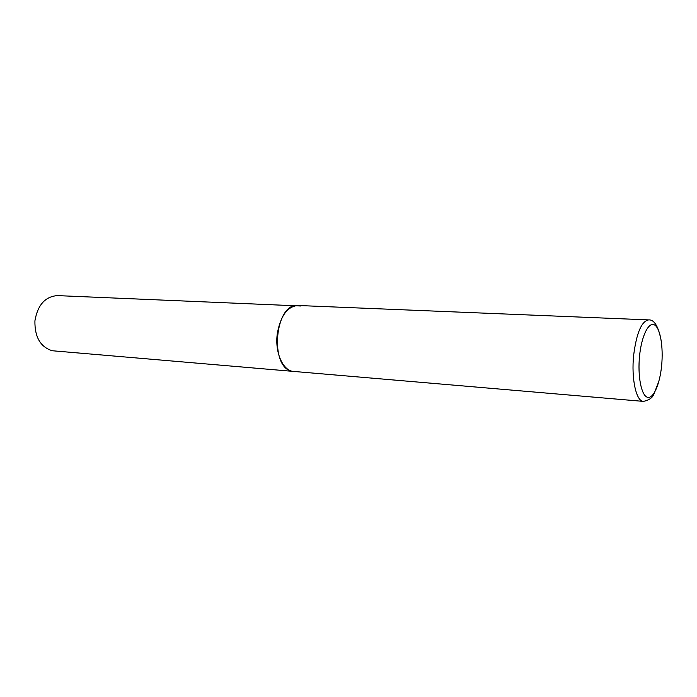 <?xml version="1.0" encoding="UTF-8"?>
<svg xmlns="http://www.w3.org/2000/svg" width="697" height="697" viewBox="0 0 697 697"><rect width="100%" height="100%" fill="white"/><g stroke="black" fill="none" stroke-linecap="round" stroke-linejoin="round"><path stroke-width="1.05" d="M277.336 333.384C274.54 352.264 282.973 371.118 293.82 371.492L292.331 371.266C269.042 368.121 274.757 302.463 297.994 305.486C287.512 306.375 280.621 315.671 277.336 333.384M661.427 342.096C658.717 326.858 654.448 319.453 648.611 319.897C641.536 321.221 636.57 332.913 633.686 354.982C631.116 378.515 636.187 401.489 643.453 401.394L52.249 350.748C40.435 347.019 34.658 337.052 34.911 320.864C37.673 304.981 45.166 296.556 57.398 295.606L300.921 306M639.567 355.879C637.502 375.84 641.284 395.347 647.278 397.212C653.246 399.372 659.806 384.509 661.619 365.759C663.5 347.036 660.312 328.043 654.492 324.924C648.698 321.517 641.545 335.876 639.567 355.879M643.453 401.394C649.195 400.13 652.706 397.647 653.969 393.953L658.97 380.989M297.994 305.486L648.611 319.897"/></g></svg>
